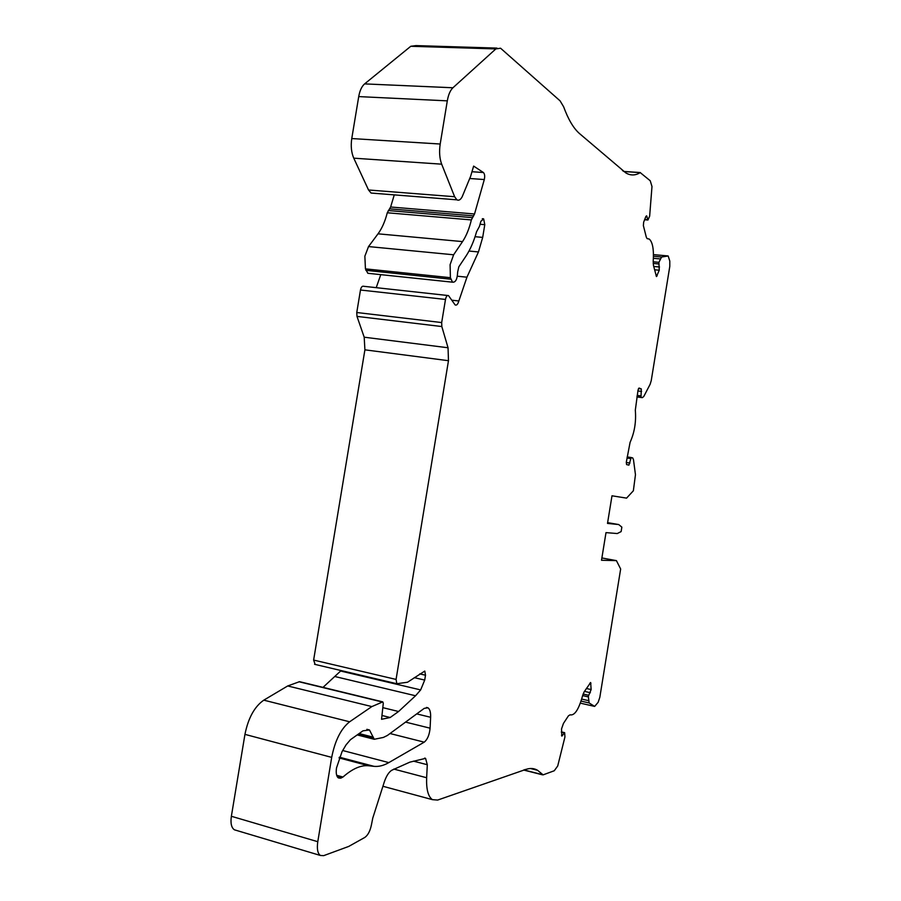 <?xml version="1.0" encoding="UTF-8"?>
<svg xmlns="http://www.w3.org/2000/svg" width="901" height="901" viewBox="0 0 901 901"><rect width="100%" height="100%" fill="white"/><g stroke="black" fill="none" stroke-linecap="round" stroke-linejoin="round"><path stroke-width="1.35" d="M643.652 222.232L643.382 225.644L646.299 237.143L647.109 238.619L649.238 239.058C652.628 242.031 653.957 249.408 653.214 261.2L653.428 265.254L656.446 276.562L659.262 270.232L658.901 262.337L661.582 257.022L668.182 255.997L669.792 261.076L669.792 266.392L651.243 380.582L650.139 384.265L643.776 396.485L642.334 397.656L640.994 397.138L641.321 388.939L639.091 388.027L638.043 389.998L635.318 410.158C636.286 421.747 634.541 432.469 630.092 442.335L626.319 462.179L626.578 464.578L628.909 465.13L631.207 457.528L632.716 457.933L633.493 459.803L635.464 474.692L633.358 490.786L626.567 498.129L611.993 495.798L607.499 523.413L618.717 524.551L621.859 527.141L621.127 531.601L617.253 533.55L606.001 532.615L601.508 560.253L616.419 560.625L620.654 569.004L599.829 697.273L598.14 702.307L594.649 706.418L589.13 702.949L588.33 696.315L591.135 689.558L590.651 682.507L584.062 691.991L582.587 695.741C578.78 709.481 574.624 715.833 570.108 714.82L568.452 715.811L563.418 723.48L561.548 728.898L561.796 736.083L564.634 732.659L564.938 736.95L557.719 765.985L554.25 770.76L543.112 774.86L537.615 770.321C534.18 768.226 530.261 767.934 525.869 769.42L437.649 800.065L432.435 799.66C428.155 796.687 426.218 789.377 426.646 777.743L427.299 764.724L425.576 758.36L409.854 762.145L391.665 770.31C388.725 772.236 386.247 776.178 384.243 782.124L372.766 818.108L371.494 824.55C370.221 830.88 368.002 835.171 364.837 837.423L348.71 846.433L323.673 855.657L320.362 855.454C317.625 853.427 316.769 848.843 317.783 841.703L331.692 757.381C335.037 740.476 341.006 728.616 349.633 721.791L371.843 706.587L382.779 701.89L383.297 703.174L381.551 719.291L390.167 717.511L398.569 711.508L415.552 695.763L420.654 689.918L424.709 680.075L425.509 675.221L424.788 671.065L407.545 682.226L396.845 683.724L396.068 679.422L448.473 360.704L448.045 347.763L441.817 326.545L441.681 322.558L445.488 299.447C446.141 296.429 447.144 295.145 448.484 295.584L455.174 304.977C456.683 305.563 457.899 304.234 458.846 300.979L466.943 277.193L478.465 251.942L482.688 237.391L484.783 224.676L483.679 218.966L480.909 221.229L479.445 226.41L476.573 231.737C473.825 241.434 470.299 249.532 466.02 256.042L458.812 266.854L457.64 272.079C457.336 279.164 455.636 282.531 452.527 282.182L450.399 277.688L450.095 264.68L453.62 254.792L462.528 241.603C466.29 235.972 469.23 228.741 471.358 219.923L474.534 213.987L484.299 179.547C485.008 176.247 484.704 173.904 483.42 172.53L473.633 166.099L470.604 176.359L462.19 196.733C460.557 199.785 458.789 200.822 456.897 199.831L454.633 196.722L441.67 164.173C439.553 158.418 439.057 151.706 440.195 144.025L447.301 100.856C448.394 94.684 450.263 90.325 452.933 87.769L495.832 48.924L500.573 48.215L560.095 100.867L563.666 106.847C568.272 119.484 573.577 128.415 579.58 133.63L625.846 172.924C630.565 175.706 635.363 175.605 640.239 172.62L650.24 180.763L651.986 186.518L649.644 216.184L647.932 220.024L646.614 215.823L645.859 216.533L643.652 222.232M369.421 273.442L367.845 273.285L365.434 268.87L364.86 256.177L368.532 246.57L378.026 233.821C382.024 228.37 385.11 221.342 387.272 212.771L390.629 207.005L394.266 194.875M236.197 830.339L234.406 829.81C231.399 827.726 230.386 823.21 231.366 816.283L244.948 734.371C248.271 717.973 254.555 706.564 263.802 700.156L287.712 685.954L299.537 681.674L382.812 701.89M323.031 687.362L341.119 670.569M315.17 664.442L313.627 660.073L364.905 349.836L364.195 337.199L356.987 316.397L356.762 312.512L360.479 290.021C361.132 287.092 362.202 285.854 363.677 286.293L447.617 295.494M376.224 287.667L380.785 274.636M373.622 193.242L371.066 193.039L368.532 189.987L353.766 158.171C351.345 152.562 350.669 146.018 351.762 138.551L358.722 96.598C359.792 90.607 361.751 86.372 364.612 83.894L410.788 46.278L415.98 45.602L496.992 48.102M424.213 742.165L388.827 762.606C383.702 765.568 378.769 766.819 374.016 766.346L368.7 765.771C360.963 764.96 352.392 768.711 342.988 777.022L340.477 778.194L338.427 777.946C336.433 776.437 335.791 773.092 336.512 767.922L342.053 751.625L346.052 744.868L350.478 739.676L362.968 730.835L369.466 729.968L374.242 739.282L383.353 737.446L387.396 735.464L424.247 708.355L427.986 707.814C429.912 709.166 430.791 712.331 430.622 717.286L430.092 728.188C429.428 734.889 427.468 739.541 424.213 742.165L390.032 733.527M483.679 218.966L482.26 218.842L483.679 218.966M390.167 717.511L381.968 715.484M618.717 524.551L607.623 522.636M616.419 560.625L601.891 557.956M524.686 769.657L525.869 769.42M622.467 170.559L623.379 171.134M588.297 696.878L582.62 695.595M658.766 263.959L653.18 263.441M450.399 277.688L365.434 268.87M426.646 777.743L393.771 769.071M427.299 764.724L413.48 761.142M317.783 841.703L231.366 816.283M331.692 757.381L244.948 734.371M349.633 721.791L263.802 700.156M371.843 706.587L287.712 685.954M382.261 701.992L298.986 681.753M382.779 701.89L299.537 681.674M398.569 711.508L382.812 707.645M415.552 695.763L335.228 676.606M420.654 689.918L340.691 671.042M424.709 680.075L414.257 677.642M425.509 675.221L419.742 673.892M396.068 679.422L313.627 660.073M448.473 360.704L364.905 349.836M448.045 347.763L364.195 337.199M441.817 326.545L356.987 316.397M441.681 322.558L356.762 312.512M445.488 299.447L360.479 290.021M458.846 300.979L451.739 300.191M466.943 277.193L457.359 276.213M478.465 251.942L469.004 251.041M482.688 237.391L475.052 236.704M484.783 224.676L480.053 224.27M483.319 218.763L482.542 218.695M450.782 279.197L365.885 270.345M453.62 254.792L368.532 246.57M462.528 241.603L378.026 233.821M471.358 219.923L387.272 212.771M472.338 217.637L388.297 210.541M473.656 215.88L389.716 208.852M474.534 213.987L390.629 207.005M484.299 179.547L469.759 178.499M483.42 172.53L471.966 171.719M454.633 196.722L368.532 189.987M441.67 164.173L353.766 158.171M440.195 144.025L351.762 138.551M447.301 100.856L358.722 96.598M452.933 87.769L364.612 83.894M495.832 48.924L410.788 46.278M640.239 172.62L623.864 171.528M647.763 219.72L644.722 219.472M646.952 216.431L645.938 216.353M657.178 275.819L656.074 275.706M659.262 270.232L654.577 269.782M659.521 267L653.732 266.459M658.901 262.337L653.18 261.808M660.174 258.914L653.405 258.294M661.582 257.022L653.462 256.278M667.81 255.918L653.462 254.623M642.334 397.656L636.917 396.936M641.016 397.15L636.973 396.609L640.994 397.138M640.87 395.899L637.165 395.404M641.591 391.428L637.897 390.944M641.287 388.917L638.471 388.545L641.321 388.939M629.957 463.046L626.274 462.483M630.689 458.564L626.995 458.001M631.207 457.528L627.175 456.92M594.649 706.407L580.345 703.14L594.649 706.418M589.13 702.949L581.055 701.113M588.409 700.606L581.686 699.086M588.68 695.29L583.093 694.029M590.358 692.711L584.467 691.382M591.135 689.558L586.36 688.488M590.943 683.476L589.817 683.217M562.483 735.667L561.514 735.43M564.296 732.873L561.357 732.175M542.233 774.578L523.886 769.938M374.016 766.346L339.362 757.178M388.827 762.606L342.707 750.522M368.7 765.771L339.069 757.921M342.988 777.022L336.681 775.31M341.479 777.923L337.323 776.797M340.477 778.194L337.852 777.484M373.329 737.187L359.116 733.56M373.431 737.761L358.553 733.966M430.622 717.286L416.724 713.896M430.092 728.188L405.563 722.106M432.435 799.66L382.925 786.28M425.576 758.36L424.596 758.101M320.362 855.454L234.406 829.81M396.845 683.724L314.562 664.296M452.527 282.182L367.845 273.285M456.897 199.831L371.066 193.039M640.363 172.553L623.762 171.449M647.932 220.024L644.609 219.754M564.555 732.648L561.346 731.882M542.481 774.815L523.605 770.028M537.615 770.321L530.396 768.497M369.466 729.968L366.865 729.314M374.242 739.282L357.19 734.923M427.986 707.814L426.443 707.443"/></g></svg>

